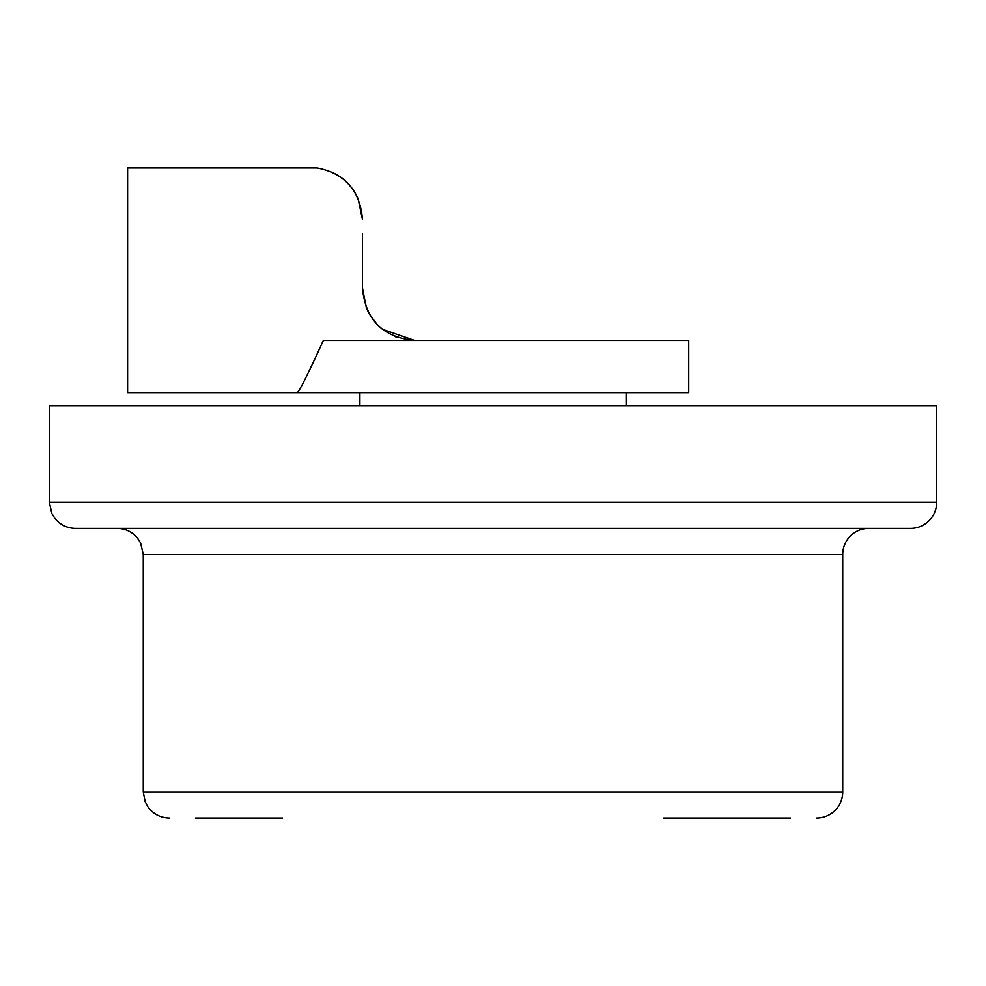 <?xml version="1.0" encoding="UTF-8"?>
<svg xmlns="http://www.w3.org/2000/svg" width="986" height="986" viewBox="0 0 986 986"><rect width="100%" height="100%" fill="white"/><g stroke="black" fill="none" stroke-linecap="round" stroke-linejoin="round"><path stroke-width="1.48" d="M663.664 818.072L790.538 818.072M195.462 818.072L282.612 818.072M816.642 818.072A26.104 26.104 0 0 0 842.734 791.98L143.266 791.98L143.266 554.465L842.734 554.465A26.104 26.104 0 0 1 868.839 528.36M143.266 554.465L140.604 542.978L137.658 538.307C132.346 531.861 125.505 528.545 117.161 528.36L910.596 528.36A26.104 26.104 0 0 0 936.7 502.268L936.7 405.69L49.3 405.69L49.3 502.268L936.7 502.268M49.3 502.268L51.876 513.558L55.031 518.587C60.343 524.934 67.134 528.188 75.404 528.36L493 528.36M297.254 392.65C299.67 390.801 308.371 373.398 323.346 340.441L688.746 340.441L688.746 392.65L127.601 392.65L127.601 167.928L317.036 167.928C344.952 173.265 360.1 190.52 362.503 219.693L358.152 198.839C352.643 186.65 343.831 177.726 331.703 172.082M362.503 233.583L362.503 288.245L366.422 308.113L369.171 313.77L376.923 324.271L382.519 329.336L414.699 340.441C382.864 337.323 365.461 319.932 362.503 288.245M397.457 337.508L394.289 336.288L397.457 337.508M382.519 329.336L376.923 324.271M369.171 313.77L366.422 308.113M143.266 791.98L145.164 801.778L148.011 806.979C153.323 814.153 160.447 817.85 169.358 818.072M842.734 791.98L842.734 554.465M626.11 405.69L626.11 392.65M359.89 405.69L359.89 392.65"/></g></svg>
